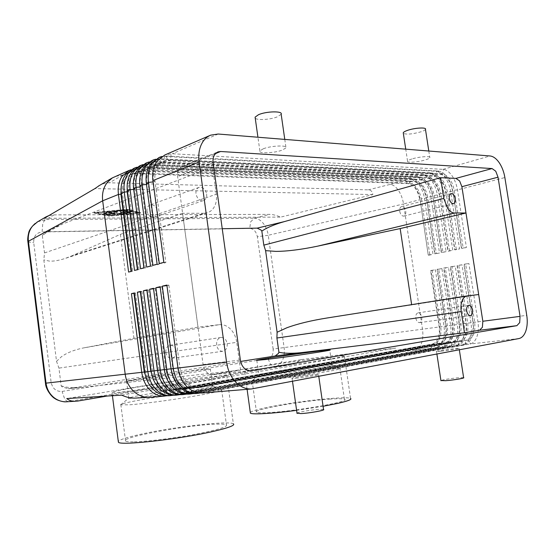 <?xml version="1.0" encoding="UTF-8"?>
<svg xmlns="http://www.w3.org/2000/svg" width="555" height="555" viewBox="0 0 555 555"><rect width="100%" height="100%" fill="white"/><g stroke="black" fill="none" stroke-linecap="round" stroke-linejoin="round"><path stroke-width="0.42" stroke-dasharray="2.77 2.08" d="M162.011 156.448L166.972 156.038L438.11 170.995C441.329 171.467 444.319 173.493 447.087 177.087C450.015 181.048 451.923 185.724 452.811 191.121L461.698 248.487L466.415 247.53L457.466 189.907C456.564 184.468 454.746 179.744 452.027 175.72C449.397 172.029 446.602 169.92 443.625 169.4L172.334 153.735L164.78 155.005M155.573 159.223L160.596 158.779L431.408 172.903C434.634 173.361 437.624 175.373 440.392 178.932C443.32 182.866 445.221 187.507 446.102 192.869L454.906 249.875L459.561 248.924L450.695 191.676C449.8 186.272 447.989 181.575 445.27 177.586C442.64 173.923 439.837 171.835 436.854 171.322L165.862 156.51L158.293 157.807M170.205 395.646L436.32 347.673C439.165 346.826 441.35 344.461 442.869 340.576C444.382 336.358 444.756 331.564 444 326.194L435.377 269.806L430.944 270.639L439.504 326.784C440.268 332.112 439.796 336.899 438.075 341.138C436.403 344.995 434.024 347.368 430.951 348.262L167.221 395.722M430.326 348.401L415.161 350.08C417.984 349.449 420.114 347.118 421.557 343.08C422.91 338.945 423.215 334.263 422.466 329.018L403.54 203.969L268.245 235.271L284.104 347.492C284.722 352.196 284.202 356.421 282.53 360.174C280.774 363.844 278.326 366.002 275.183 366.64L67.585 401.723M136.031 398.046L392.475 352.765C395.132 352.245 396.228 350.691 395.764 348.103L301.018 359.619C297.196 362.526 293.873 364.24 291.035 364.76L107.233 396.041M137.453 397.852L150.613 397.255M131.063 169.761L136.246 169.24L122.745 175.04L115.052 176.511M48.909 215.583L54.064 214.875L269.73 214.376C272.616 214.397 276.279 215.305 280.719 217.095L372.856 194.59C372.488 191.572 370.941 189.997 368.215 189.865L109.384 182.789C106.123 182.713 102.779 183.629 99.359 185.523M37.622 221.806L46.016 219.544C44.58 220.162 43.477 221.66 42.707 224.047L42.111 231.969C36.332 232.698 33.529 236.243 33.716 242.604L51.116 382.263C52.524 388.66 56.18 391.712 62.084 391.428L268.01 358.634L270.604 364.559L275.183 366.64L291.035 364.76M250.603 221.903L254.322 218.212C257.541 218.351 260.51 220.051 263.223 223.311C265.873 226.662 267.545 230.651 268.245 235.271L257.353 236.721C256.257 231.615 253.732 228.84 249.764 228.396L250.603 221.903M77.575 401.085L68.889 401.556C67.37 401.64 65.941 400.717 64.616 398.781L62.084 391.428M56.527 361.319L61.452 356.712C67.044 352.702 74.53 349.747 83.902 347.846L219.239 324.675L198.01 327.145L177.635 176.677C177.26 173.597 177.78 170.989 179.209 168.852L182.401 166.299L185.12 165.869L212.572 167.138L62.653 223.936L51.809 228.91L42.333 235.521L44.511 252.934L43.831 259.886L56.527 361.319L58.941 368.111L61.161 385.85L62.264 386.974L68.043 388.639L240.634 361.437M222.236 228.729L48.313 231.699L45.087 232.573L42.333 235.521M368.215 189.865L390.214 184.385C393.148 184.711 395.909 186.744 398.504 190.49C401.043 194.333 402.722 198.829 403.54 203.969L420.114 199.647L428.224 255.043L433.011 254.329L424.485 198.51C423.618 193.244 421.821 188.679 419.094 184.808C416.465 181.263 413.642 179.251 410.631 178.779L141.143 167.138L138.563 167.228L133.547 168.519M149.274 161.928L154.345 161.463L424.797 174.783C428.023 175.227 431.02 177.218 433.788 180.757C436.709 184.655 438.61 189.269 439.477 194.597L448.197 251.235L452.79 250.305L444.014 193.417C443.126 188.048 441.322 183.386 438.596 179.425C435.966 175.796 433.157 173.729 430.174 173.222L159.514 159.243L151.931 160.561M143.093 164.585L148.199 164.1L418.269 176.636C421.502 177.073 424.499 179.05 427.267 182.553C430.187 186.425 432.081 191.01 432.942 196.303L441.579 252.587L446.116 251.658L437.423 195.138C436.542 189.803 434.738 185.169 432.012 181.242C429.383 177.642 426.573 175.595 423.576 175.102L153.277 161.921L145.688 163.267M137.023 167.201L142.17 166.694L411.831 178.467C415.064 178.897 418.061 180.854 420.829 184.329C423.742 188.173 425.629 192.724 426.49 197.989L435.044 253.912L439.518 253.004L430.909 196.831C430.035 191.537 428.238 186.938 425.512 183.039C422.882 179.459 420.066 177.433 417.062 176.955L147.151 164.551L144.883 164.606L139.562 165.917M136.246 169.24L405.469 180.278C408.709 180.694 411.706 182.63 414.467 186.085C417.388 189.9 419.268 194.423 420.114 199.647L428.224 255.043M203.359 392.919L470.591 343.864C473.387 343.004 475.51 340.576 476.967 336.573C478.417 332.23 478.743 327.284 477.938 321.733L468.892 263.507L464.16 264.395L473.144 322.365C473.949 327.873 473.519 332.806 471.854 337.176C470.231 341.145 467.893 343.587 464.847 344.488L200.209 392.975M196.477 393.488L463.55 344.648C466.36 343.788 468.496 341.374 469.967 337.398C471.431 333.076 471.764 328.165 470.973 322.649L462.017 264.797L457.348 265.678L466.242 323.274C467.033 328.74 466.595 333.645 464.923 337.988C463.286 341.935 460.941 344.364 457.889 345.265L193.355 393.544M189.727 394.043L456.605 345.418C459.422 344.565 461.573 342.157 463.064 338.203C464.535 333.916 464.882 329.032 464.098 323.551L455.225 266.074L450.618 266.941L459.429 324.169C460.213 329.601 459.762 334.478 458.076 338.793C456.432 342.719 454.08 345.127 451.021 346.029L186.64 394.106M183.095 394.584L449.758 346.181C452.582 345.328 454.746 342.934 456.245 339.008C457.729 334.741 458.083 329.885 457.306 324.446L448.523 267.337L443.972 268.19L452.7 325.05C453.477 330.447 453.019 335.296 451.326 339.584C449.668 343.489 447.309 345.883 444.243 346.785L180.042 394.654M176.594 395.118L442.994 346.93C445.831 346.084 448.003 343.705 449.515 339.799C451.014 335.553 451.381 330.731 450.611 325.327L441.912 268.578L437.416 269.425L446.06 325.924C446.831 331.286 446.366 336.101 444.659 340.368C442.994 344.246 440.621 346.632 437.555 347.527L173.569 395.195M295.864 378.239C304.258 377.504 321.033 374.771 318.521 374.563L314.539 374.764C306.152 375.52 289.793 378.17 292.083 378.42L295.864 378.239M323.53 409.472L319.493 409.354C312.153 409.701 297.952 412.081 296.994 413.135M441.163 351.183C448.801 350.392 461.011 348.484 459.117 348.387L454.295 348.741C446.671 349.539 434.745 351.398 436.507 351.516L441.163 351.183M463.619 377.657L458.735 377.726C449.876 378.572 443.938 379.509 440.92 380.536M263.313 148.768L259.872 150.911C258.061 153.811 274.447 153.166 282.363 150.079L285.998 147.873C288.017 144.966 271.222 145.59 263.313 148.768M281.17 114.233L277.59 116.73C270.771 119.679 256.653 120.553 255.224 118.083M411.872 158.973C409.396 159.757 407.953 160.457 407.557 161.089C406.121 163.017 418.054 162.206 425.338 159.902C427.891 159.112 429.39 158.39 429.82 157.738C431.374 155.795 419.171 156.621 411.872 158.973M425.463 129.364C425.047 130.12 423.569 130.931 421.03 131.792C412.552 134.157 406.662 134.692 403.339 133.387M61.161 385.85L64.408 386.766C68.945 387.73 74.419 387.98 80.829 387.508L240.586 370.102L212.953 374.68C210.727 374.826 208.673 374.028 206.807 372.28C204.788 370.289 203.546 367.708 203.081 364.545L198.01 327.145L133.956 338.286L83.902 347.846M44.511 252.934L216.311 194.229C216.963 199.425 216.138 203.907 213.828 207.653C212.142 210.241 209.936 211.954 207.216 212.801L203.983 213.266L72.178 255.716L65.011 258.491C58.92 260.468 53.731 261.343 49.45 261.121L43.831 259.886M219.239 324.675C223.381 324.293 227.155 325.785 230.561 329.15C233.898 332.632 235.958 337.024 236.749 342.331L58.941 368.111M467.372 295.857L327.235 317.966M165.82 352.46C166.639 356.296 168.63 358.218 171.786 358.239C174.95 357.455 176.428 355.054 176.219 351.031C175.387 347.173 173.375 345.252 170.177 345.272C167.069 346.077 165.619 348.478 165.82 352.46M227.196 343.635C227.453 347.936 225.975 350.489 222.756 351.301C219.544 351.26 217.498 349.192 216.617 345.085C216.374 340.819 217.824 338.272 220.98 337.433C224.241 337.44 226.308 339.507 227.196 343.635M399.718 211.344C400.46 214.584 401.848 216.173 403.873 216.11C405.386 215.541 406.01 213.952 405.747 211.351C405.004 208.104 403.61 206.516 401.57 206.592C400.072 207.168 399.454 208.749 399.718 211.344M147.019 211.053C148.178 215.645 150.627 217.699 154.366 217.22C156.711 216.249 157.759 214.202 157.509 211.066C156.337 206.446 153.867 204.4 150.093 204.927C147.796 205.905 146.77 207.952 147.019 211.053M206.647 194.049C206.939 197.393 205.898 199.564 203.512 200.549C199.71 201 197.191 198.766 195.964 193.848C195.672 190.531 196.699 188.374 199.037 187.375C202.873 186.882 205.412 189.102 206.647 194.049M415.841 318.14C416.458 321.061 417.686 322.552 419.524 322.622C421.3 322.094 422.057 320.325 421.786 317.321C421.162 314.401 419.927 312.909 418.082 312.847C416.319 313.381 415.57 315.143 415.841 318.14M133.852 380.633L126.575 381.229C121.656 381.007 178.308 372.426 201.326 369.845L210.31 369.047C211.351 369.346 202.506 370.934 183.781 373.82L133.852 380.633M136.148 398.226L128.621 398.351C126.651 396.957 181.18 388.264 203.553 386.301L212.6 385.898C213.696 386.585 204.885 388.479 186.161 391.587C168.47 394.459 146.797 397.331 136.148 398.226M268.662 374.778L258.72 375.284C256.493 374.382 298.805 367.798 320.568 365.599L331.89 364.857C337.94 365.232 291.049 372.641 268.662 374.778M226.759 375.589C222.777 374.764 170.357 381.597 136.988 387.203C119.332 390.165 111.007 391.948 112.02 392.545C113.456 393.745 172.813 386.023 206.065 380.244C221.716 377.525 228.611 375.978 226.759 375.589L233.364 423.812C229.042 420.614 176.344 426.559 143.072 433.753C128.621 436.84 120.366 439.366 118.298 441.322M210.532 390.075L221.646 389.721C223.068 390.664 212.489 393.058 189.907 396.894C168.512 400.433 142.233 403.873 129.523 404.824L120.657 404.782C118.943 402.729 183.684 392.26 210.532 390.075M134.331 441.822C147.165 441.572 173.542 438.325 194.93 434.336C217.498 429.931 228.001 426.774 226.44 424.859C225.15 424.159 221.396 423.937 215.167 424.2C187.077 425.061 119.512 437.458 125.555 441.024C126.457 441.655 129.377 441.919 134.331 441.822M323.072 406.288L296.599 410.346M250.284 412.4C251.686 411.186 256.937 409.611 266.039 407.668C293.449 401.695 346.362 395.777 350.552 398.435L344.35 355.817C340.472 355.179 287.837 362.02 260.316 366.661C248.564 368.631 243.27 369.776 244.429 370.102C245.941 371.059 304.3 363.511 331.363 358.787C341.575 357.025 345.904 356.033 344.35 355.817M326.09 369.033C299.998 371.552 249.708 379.467 251.928 380.813L263.729 380.39C290.64 378.004 347.416 368.895 339.917 368.27L326.09 369.033M330.419 399.066C303.217 400.654 251.04 409.791 256.5 412.233C257.624 412.837 261.53 412.969 268.231 412.629C295.364 411.415 352.141 401.32 344.419 399.288C342.886 398.643 338.224 398.566 330.419 399.066M121.129 214.07L127.13 213.286L123.099 213.515L125.166 212.773L129.454 212.454L126.353 212.343L128.434 211.594L131.799 211.615L129.551 211.032L127.706 211.219L120.144 213.994L121.129 214.07L121.184 214.48L127.185 213.703L123.154 213.932L123.099 213.515M123.154 213.932L125.215 213.189L125.166 212.773M125.215 213.189L129.509 212.87L126.408 212.759L126.353 212.343M126.408 212.759L128.489 212.01L128.434 211.594M128.489 212.01L131.854 212.031L129.606 211.448L127.754 211.635L120.373 214.299L121.184 214.48M103.653 213.425L105.485 213.425L110.313 211.594L108.308 211.698L103.653 213.425L103.542 213.952L105.533 213.848L110.369 212.017L108.364 212.128L103.709 213.848M109.668 215.506L138.833 212.558L126.034 209.54L95.8 212.572L109.668 215.506L109.723 215.923L95.855 212.995L126.089 209.963L138.889 212.967L109.723 215.923M138.889 212.967L138.833 212.558M126.089 209.963L126.034 209.54M95.855 212.995L95.8 212.572M109.002 215.749L140.561 212.558L126.734 209.284L93.927 212.572L109.002 215.749L109.057 216.166L140.609 212.967L140.561 212.558M140.609 212.967L126.79 209.714L126.734 209.284M126.79 209.714L93.982 212.995L93.927 212.572M93.982 212.995L109.057 216.166M105.984 213.911L107.795 213.904L114.788 211.33L125.305 210.095L113.31 211.205L105.984 213.911L105.866 214.431L107.85 214.327L114.843 211.76L114.788 211.33M114.843 211.76L125.361 210.518L113.366 211.628L106.033 214.327M108.26 214.397L114.899 213.606L115.246 214.507L117.195 214.376L127.31 210.713L125.527 210.713L117.181 213.744L116.862 212.884L111.812 213.751L117.403 211.705L115.593 211.705L108.26 214.397L108.142 214.917L109.585 214.938L114.954 214.022L114.899 213.606M114.954 214.022L115.301 214.924L117.251 214.792L127.366 211.136L125.583 211.136L117.237 214.161L117.181 213.744M117.237 214.161L116.862 212.884M116.918 213.307L111.867 214.168L111.812 213.751M111.867 214.168L117.459 212.128L115.648 212.128L108.315 214.813M372.856 194.59L94.981 188.561M44.171 218.358L280.719 217.095M465.999 212.995L478.694 294.545L328.047 317.842M411.637 304.646L411.692 305.056M240.586 370.102L236.749 342.331M216.311 194.229L212.572 167.138M203.983 213.266L182.56 213.286L197.982 327.145M182.56 213.286L120.366 234.376L72.178 255.716M120.366 234.376L133.956 338.286M148.067 382.506C152.146 388.396 157.231 391.226 163.33 391.004L432.213 344.121C437.763 342.157 440.08 336.406 439.171 326.86L430.583 270.514L435.377 269.806M134.407 293.248L135.503 292.984L134.372 292.95M135.503 292.984L145.861 371.85C148.442 384.15 154.796 390.491 164.932 390.859L433.844 343.933C439.387 341.97 441.704 336.205 440.788 326.652L432.178 270.209M430.944 270.639L430.583 270.514M153.61 380.064C157.689 387.126 163.135 390.567 169.941 390.387L438.838 343.358C444.368 341.387 446.678 335.602 445.755 326L437.076 269.293L441.912 268.578M140.672 291.777L141.941 291.479L140.623 291.43M141.941 291.479L152.431 371.052C155.025 383.463 161.408 389.86 171.571 390.234L440.483 343.17C446.019 341.2 448.315 335.4 447.392 325.785L438.693 268.988M159.23 377.088C163.177 385.628 168.991 389.846 176.67 389.756L445.547 342.588C451.062 340.61 453.352 334.79 452.415 325.126L443.653 268.051L448.523 267.337M147.047 290.286L148.49 289.946L146.992 289.883M148.49 289.946L159.112 370.234C161.734 382.756 168.144 389.215 178.335 389.603L447.219 342.393C452.734 340.416 455.017 334.589 454.073 324.911L445.297 267.746M164.752 372.363C168.089 383.38 174.346 388.965 183.525 389.111L452.346 341.804C457.847 339.82 460.116 333.964 459.165 324.238L450.32 266.802L455.225 266.074M153.548 288.767L155.164 288.378L153.492 288.309M155.164 288.378L165.917 369.401C168.567 382.041 174.998 388.562 185.217 388.958L454.039 341.609C459.533 339.625 461.802 333.763 460.844 324.023L451.978 266.483M160.18 287.199L171.148 368.763C173.812 381.486 180.264 388.056 190.504 388.458L459.235 341.013C464.715 339.022 466.97 333.132 465.999 323.343L457.07 265.533L462.017 264.797M160.284 287.185L161.956 286.789L160.111 286.699M161.956 286.789L172.855 368.555C175.526 381.313 181.984 387.896 192.224 388.299L460.948 340.812C466.429 338.821 468.684 332.924 467.705 323.121L458.756 265.214M166.937 285.603L178.176 367.903C180.868 380.751 187.347 387.376 197.608 387.792L466.214 340.208C471.681 338.21 473.921 332.285 472.929 322.434L463.918 264.242L468.892 263.507M167.173 285.575L168.88 285.166L166.868 285.062M168.88 285.166L179.917 367.688C182.616 380.57 189.095 387.217 199.363 387.633L467.955 340.007C473.415 338.009 475.649 332.07 474.657 322.205L465.617 263.923M121.212 186.293C122.599 180.451 125.673 176.532 130.446 174.534L136.017 173.618L407.842 183.601C413.801 184.76 417.755 189.976 419.719 199.266L421.287 198.85L429.813 254.717M428.592 255.231L433.011 254.329M128.614 272.096L132.666 271.381L122.454 193.626C121.656 183.83 124.819 177.26 131.958 173.909L137.529 172.994L409.417 183.157C415.369 184.315 419.323 189.546 421.287 198.85L426.49 197.989L434.697 253.725L439.518 253.004M132.666 271.381L131.528 271.284M131.126 271.797L131.07 271.409M127.144 185.696C128.177 178.856 131.362 174.298 136.696 172.022L142.274 171.106L414.231 181.811C420.177 182.983 424.138 188.249 426.108 197.594L427.697 197.171L436.306 253.392M435.044 253.912L434.697 253.725M134.532 270.451L139.069 269.681L128.725 191.239C127.914 181.367 131.084 174.749 138.237 171.384L143.821 170.468L415.82 181.36C421.765 182.54 425.727 187.812 427.697 197.171L432.942 196.303L441.253 252.393L446.116 251.658M139.069 269.681L137.744 269.563M137.494 270.112L137.432 269.647M133.332 185.432C133.817 177.427 137.057 172.106 143.051 169.462L148.65 168.554L420.704 180C426.642 181.194 430.604 186.494 432.581 195.901L434.197 195.478L442.883 252.053M140.554 268.786L145.583 267.954L135.108 188.818C134.282 178.856 137.453 172.189 144.619 168.817L150.218 167.908L422.313 179.542C428.252 180.743 432.206 186.05 434.197 195.478L439.477 194.597L447.892 251.033L452.79 250.305M145.583 267.954L144.078 267.808M143.981 268.384L143.911 267.857M139.881 185.731C139.492 176.289 142.704 169.996 149.531 166.861L155.136 165.959L427.26 178.162C433.184 179.376 437.146 184.718 439.144 194.188L440.774 193.757L449.55 250.694M146.686 267.087L152.216 266.192L141.615 186.348C140.769 176.296 143.939 169.58 151.126 166.195L156.732 165.3L428.897 177.697C434.815 178.918 438.776 184.274 440.774 193.757L446.102 192.869L454.621 249.667L459.561 248.924M152.216 266.192L150.53 266.018M150.585 266.636L150.502 266.032M152.93 265.359L158.973 264.402L148.234 183.83C147.373 173.687 150.544 166.923 157.745 163.531L163.364 162.643L435.557 175.831C441.468 177.073 445.429 182.47 447.441 192.016L456.3 249.32M158.973 264.402L157.114 264.201M157.308 264.853L146.603 184.468C145.75 174.346 148.92 167.596 156.121 164.204L161.734 163.316L433.906 176.296C439.817 177.538 443.778 182.921 445.79 192.453L452.811 191.121L461.441 248.272L466.415 247.53M159.299 263.597L164.162 263.035L153.319 181.915C152.452 171.703 155.622 164.904 162.83 161.505L168.456 160.624L440.635 174.409C446.539 175.671 450.5 181.103 452.519 190.691L454.198 190.247L463.141 247.925M164.162 263.035L165.855 262.577L154.977 181.27C154.103 171.037 157.273 164.218 164.488 160.818L170.121 159.937L442.314 173.937C448.211 175.2 452.172 180.639 454.198 190.247L457.466 189.907L504.87 177.544M165.855 262.577L163.829 262.342M301.018 359.619L66.794 398.566M121.718 395.139L395.764 348.103M166.972 156.038L165.862 156.51M122.745 175.04L109.384 182.789M54.064 214.875L46.016 219.544L254.322 218.212L269.73 214.376M45.468 383.193L51.116 382.263M27.923 241.959L33.716 242.604M268.01 358.634C271.79 357.489 273.497 354.298 273.136 349.039L526.757 315.33M273.136 349.039L257.353 236.721M213.12 162.705L177.635 176.677M415.161 350.08L392.475 352.765M436.306 171.266L437.472 170.94M443.084 169.344L490.072 155.969M218.191 134.026L172.334 153.735M160.596 158.779L159.514 159.243M429.625 173.174L430.77 172.848M154.345 161.463L153.277 161.921M423.028 175.047L424.159 174.728M148.199 164.1L147.151 164.551M416.514 176.906L417.631 176.587M142.17 166.694L141.143 167.138M390.214 184.385L404.824 180.229M410.083 178.731L411.186 178.419M204.67 392.732L253.538 388.708M518.918 338.557L470.064 343.982M197.781 393.301L198.961 393.204M464.237 344.634L463.03 344.766M191.024 393.856L192.183 393.759M457.271 345.404L456.078 345.536M184.392 394.404L185.53 394.307M450.403 346.167L449.224 346.299M177.884 394.938L179.001 394.848M443.625 346.924L442.46 347.048M151.952 397.068L166.292 395.888M171.495 395.465L172.584 395.375M436.931 347.666L435.786 347.791M203.081 364.545L240.37 360.022M126.054 213.987L126.006 213.578M126.207 213.626L126.151 213.21M127.858 213.189L127.803 212.773M129.051 212.759L128.996 212.343M129.835 212.322L129.78 211.906M131.75 211.948L131.695 211.531M129.606 211.448L129.551 211.032M127.754 211.635L127.706 211.219M120.373 214.299L120.317 213.89M105.533 213.848L105.485 213.425M110.195 212.128L110.14 211.698M108.364 212.128L108.308 211.698M107.85 214.327L107.795 213.904M124.202 210.817L124.147 210.394M124.348 210.435L124.292 210.012M114.337 211.441L114.281 211.018M113.366 211.628L113.31 211.205M109.585 214.938L109.529 214.521M115.301 214.924L115.246 214.507M117.251 214.792L117.195 214.376M127.366 211.136L127.31 210.713M125.583 211.136L125.527 210.713M117.459 212.128L117.403 211.705M115.648 212.128L115.593 211.705M185.12 165.869L215.375 153.617M48.313 231.699L62.653 223.936M83.368 387.272L68.043 388.639M250.201 370.726L213.529 374.611M430.951 348.262L432.213 344.121L433.844 343.933L436.32 347.673M163.885 395.271L164.793 390.824L166.403 390.678L168.893 395.736M144.744 371.989L145.861 371.85L144.758 372.044M437.555 347.527L438.838 343.358L440.483 343.17L442.994 346.93M170.461 394.778L171.412 390.207L173.049 390.054L175.602 395.202M151.133 371.205L152.431 371.052L151.14 371.274M444.243 346.785L445.547 342.588L447.219 342.393L449.758 346.181M177.156 394.272L178.148 389.575L179.813 389.423L182.428 394.647M157.641 370.414L159.112 370.234L157.648 370.49M451.021 346.029L452.346 341.804L454.039 341.609L456.605 345.418M183.976 393.759L185.002 388.93L186.695 388.777L189.373 394.078M164.273 369.602L165.917 369.401L164.287 369.692M457.889 345.265L459.235 341.013L460.948 340.812L463.55 344.648M190.913 393.224L191.981 388.278L193.709 388.118L196.442 393.488M171.037 368.777L172.855 368.555L171.051 368.874M464.847 344.488L466.214 340.208L467.955 340.007L470.591 343.864M197.982 392.69L199.092 387.612L200.848 387.452L203.643 392.891M177.94 367.93L179.917 367.688L177.954 368.041M405.469 180.278L407.842 183.601L409.417 183.157L410.631 178.779M133.672 169.296L136.017 173.618L137.529 172.994L138.563 167.228M121.385 194.035L122.454 193.626L121.288 193.306M411.831 178.467L414.231 181.811L415.82 181.36L417.062 176.955M139.874 166.722L142.274 171.106L143.821 170.468L144.883 164.606M127.49 191.725L128.725 191.239L127.372 190.858M418.269 176.636L420.704 180L422.313 179.542L423.576 175.102M146.194 164.107L148.65 168.554L150.218 167.908L151.314 161.949M133.706 189.366L135.108 188.818L133.575 188.36M424.797 174.783L427.26 178.162L428.897 177.697L430.174 173.222M152.618 161.45L155.136 165.959L156.732 165.3L157.856 159.243M140.04 186.959L141.615 186.348L139.895 185.821M146.499 184.475L148.234 183.83L146.333 183.226M159.167 158.751L161.734 163.316L163.364 162.643L164.516 156.496M431.408 172.903L433.906 176.296L435.557 175.831L436.854 171.322M165.834 156.004L168.456 160.624L170.121 159.937L171.301 153.707M438.11 170.995L440.635 174.409L442.314 173.937L443.625 169.4M153.083 181.936L154.977 181.27L152.903 180.583M249.764 228.396L42.111 231.969M159.722 157.19L159.181 157.419M210.657 135.156L210.095 135.399M318.521 374.563L318.785 376.38M459.117 348.387L459.339 349.817M259.872 150.911L257.929 137.231M407.557 161.089L405.74 149.163M207.216 212.801L65.011 258.491M171.786 358.239L222.763 351.301M403.873 216.11L453.497 203.623M154.366 217.22L203.512 200.549M419.524 322.622L470.39 315.601M126.575 381.229L128.809 398.455M256.805 360.362L258.894 375.346M112.422 395.715L112.02 392.545M221.646 389.721L226.44 424.859M212.17 385.836L221.043 389.617M247.093 389.326L244.429 370.102M252.157 380.924L256.5 412.233M258.72 375.284L251.928 380.813M127.185 213.703L127.13 213.286M129.509 212.87L129.454 212.454M131.854 212.031L131.799 211.615M120.192 214.403L120.144 213.994M103.542 213.952L103.487 213.529M110.369 212.017L110.313 211.594M105.866 214.431L105.811 214.015M125.361 210.518L125.305 210.095M108.142 214.917L108.086 214.501M127.546 211.025L127.49 210.609M117.632 212.017L117.577 211.594M339.424 368.201L331.536 364.822M344.419 399.288L339.917 368.27M120.657 404.782L128.621 398.351M125.555 441.024L120.893 404.949M331.89 364.857L329.739 349.99M212.6 385.898L210.31 369.047M468.836 305.326L418.082 312.847M199.037 187.375L150.093 204.927M451.09 193.598L401.57 206.592M220.98 337.433L170.177 345.272M80.829 387.508L67.322 388.715M250.444 370.712L212.953 374.68M428.793 151.022L429.82 157.738M284.777 139.402L285.998 147.873M436.507 351.516L436.896 354.055M292.083 378.42L292.499 381.347M164.932 390.859L163.33 391.004M171.571 390.234L169.941 390.387M178.335 389.603L176.67 389.756M185.217 388.958L183.525 389.111M192.224 388.299L190.504 388.458M199.363 387.633L197.608 387.792M131.958 173.909L130.446 174.534M138.237 171.384L136.696 172.022M144.619 168.817L143.051 169.462M151.126 166.195L149.531 166.861M157.745 163.531L156.121 164.204M164.488 160.818L162.83 161.505M45.087 232.573L51.809 228.91M182.401 166.299L217.865 151.904M35.173 223.45L36.949 222.222"/><path stroke-width="0.83" d="M210.095 135.399L164.78 155.005L157.148 161.075C153.43 166.361 152.014 172.862 152.903 180.583L163.829 262.342L159.299 263.597L148.469 182.373C147.561 174.721 148.886 168.29 152.452 163.087L159.722 157.19L162.011 156.448M159.181 157.419L150.634 163.864C146.902 169.115 145.465 175.574 146.333 183.226L157.114 264.201L152.93 265.359L142.24 184.877C141.372 177.26 142.691 170.891 146.194 165.772L153.409 159.923L155.573 159.223M67.585 401.723L66.1 401.806M107.233 396.041L77.575 401.085L66.094 401.806C61.619 401.827 57.553 400.412 53.904 397.553C49.492 393.904 46.863 389.097 46.03 383.144L45.461 383.193L27.923 241.959M74.911 401.334C71.72 401.348 69.014 400.426 66.794 398.566L121.718 395.139C126.145 397.165 130.349 398.164 134.345 398.136L136.031 398.046M150.613 397.255L148.74 397.366C143.565 397.373 138.847 395.625 134.574 392.114C129.405 387.612 126.283 381.708 125.222 374.403L102.675 200.799L118.437 194.451C117.618 187.077 118.902 180.93 122.28 176.018L129.253 170.378L131.063 169.761M129.246 170.371L112.297 177.926L107.247 182.463C103.39 187.541 101.863 193.653 102.675 200.799L28.402 241.279C27.778 235.431 29.151 230.36 32.53 226.072L37.622 221.806M99.359 185.523L94.981 188.561L44.171 218.358L45.989 216.887L48.909 215.583M479.499 330.26L516.885 325.66L519.695 322.615L520.063 316.371L482.836 321.255L482.392 327.297L479.499 330.26L464.479 332.764L302.933 352.46C294.927 353.396 288.094 353.535 282.433 352.883L278.915 352.279L276.903 338.002L277.105 332.237L286.789 327.797C297.425 323.856 310.911 320.575 327.235 317.966L467.095 295.898M215.375 153.617L220.619 151.494L217.865 151.904L214.66 154.533C213.224 156.746 212.711 159.472 213.12 162.705L240.37 360.022C240.877 363.345 242.153 366.057 244.207 368.166C246.115 370.005 248.196 370.858 250.444 370.712L250.201 370.726M317.675 246.149L454.538 213.002C452.214 212.947 449.994 211.531 447.871 208.756L443.764 198.447L440.566 177.69L455.912 178.398L459.623 180.923L461.892 186.688L465.985 212.995L400.162 228.577L317.675 246.149C301.212 249.577 287.31 251.325 275.96 251.394L265.602 250.645L277.105 332.237M461.892 186.688L498.029 177.191L495.74 171.211L492.063 168.554L455.912 178.398M152.903 180.583L199.113 161.991C198.1 153.777 199.439 146.908 203.116 141.379C205.149 138.466 207.667 136.391 210.657 135.156L218.191 134.026L490.072 155.969C493.291 156.33 496.343 158.577 499.223 162.698C502.039 166.93 503.926 171.877 504.87 177.544L526.757 315.33C527.625 321.109 527.333 326.278 525.883 330.835C524.343 335.282 522.019 337.863 518.918 338.557L251.366 388.979C245.969 389.208 240.953 387.133 236.333 382.749C231.095 377.476 227.834 370.622 226.565 362.179L177.954 368.041C179.161 375.957 182.338 382.36 187.486 387.244C192.058 391.303 197.06 393.217 202.492 392.989L203.359 392.919M153.409 159.923L151.931 160.561L144.244 166.604C140.491 171.821 139.041 178.224 139.895 185.821L150.53 266.018L146.686 267.087L136.128 187.333C135.274 179.785 136.579 173.472 140.047 168.401L147.207 162.608L149.274 161.928M147.2 162.601L145.688 163.26L137.973 169.296C134.199 174.478 132.735 180.833 133.575 188.36L144.078 267.808L140.554 268.786L130.127 189.754C129.28 182.255 130.578 176.004 134.019 170.989L141.116 165.244L143.093 164.585M141.109 165.237L139.562 165.91L131.819 171.932C128.032 177.08 126.554 183.386 127.372 190.858L137.744 269.563L134.532 270.451L124.23 192.12C123.397 184.69 124.688 178.488 128.094 173.528L135.129 167.832L137.023 167.201M135.129 167.825L133.547 168.512L125.777 174.52C121.975 179.633 120.484 185.897 121.288 193.306L131.528 271.284L128.614 272.096L118.437 194.451L120.941 194.215L121.212 186.293M193.355 393.544L190.094 394.008C184.975 394.23 180.229 392.329 175.859 388.313C170.968 383.505 167.936 377.199 166.757 369.394L155.906 287.719L160.111 286.699L171.051 368.874C172.251 376.72 175.422 383.054 180.569 387.883C185.162 391.906 190.178 393.793 195.61 393.557L196.477 393.488M200.209 392.975L196.865 393.453C191.683 393.668 186.889 391.754 182.498 387.702C177.558 382.839 174.485 376.47 173.299 368.603L162.31 286.165L166.868 285.062L177.954 368.041M186.64 394.106L183.448 394.556C178.391 394.778 173.687 392.898 169.344 388.916C164.502 384.157 161.498 377.906 160.333 370.171L149.621 289.245L153.492 288.309L164.287 369.692C165.473 377.469 168.637 383.741 173.791 388.507C178.405 392.489 183.427 394.362 188.853 394.112L189.727 394.043M180.042 394.654L176.927 395.091C171.932 395.32 167.27 393.46 162.948 389.499C158.161 384.795 155.185 378.607 154.026 370.927L143.447 290.744L146.992 289.883L157.648 370.49C158.827 378.198 161.991 384.407 167.138 389.117C171.772 393.065 176.802 394.917 182.227 394.66L183.095 394.584M173.569 395.195L170.288 395.632C165.425 395.791 160.881 393.939 156.67 390.082C151.931 385.427 148.983 379.287 147.838 371.677L137.39 292.214L140.623 291.43L151.14 371.274C152.306 378.919 155.462 385.066 160.617 389.714C165.23 393.599 170.225 395.431 175.602 395.202L176.594 395.118M167.221 395.722L163.704 396.159C158.987 396.235 154.588 394.397 150.502 390.644C145.812 386.037 142.899 379.96 141.761 372.405L131.445 293.664L133.956 293.352L144.279 372.044L148.067 382.506M131.445 293.664L134.372 292.95L144.758 372.044C145.909 379.62 149.066 385.711 154.214 390.304C158.737 394.071 163.628 395.881 168.893 395.736L170.205 395.646M296.994 413.135L300.872 413.586C309.343 413.232 326.118 410.173 323.53 409.472L318.785 376.38M440.92 380.536L445.658 380.695C453.352 380.154 465.562 378.08 463.619 377.657L459.339 349.817M255.224 118.083L255.092 117.154L258.477 114.725C266.317 111.187 283.119 110.875 281.17 114.233L284.777 139.402M403.339 133.387L403.242 132.749C403.631 132.021 405.053 131.23 407.516 130.369C414.758 127.789 426.962 127.123 425.463 129.364L428.793 151.022M443.764 198.447L263.812 245.123L261.828 231.06L261.065 230.068L257.152 228.133L222.236 228.729M261.828 231.06L264.964 229.146C270.091 226.35 276.529 223.845 284.271 221.632L440.566 177.69M240.634 361.437L275.134 355.998L278.444 353.396L278.915 352.279M464.479 332.764L461.219 311.612C460.629 307.546 460.921 303.96 462.093 300.859C463.307 297.903 465.028 296.245 467.261 295.87L478.681 294.545L482.836 321.255M455.267 198.662C455.572 201.389 454.975 203.047 453.497 203.623C451.492 203.65 450.105 201.958 449.328 198.551C449.037 195.825 449.619 194.174 451.09 193.598C453.102 193.556 454.496 195.249 455.267 198.662M472.541 310.058C472.846 313.214 472.132 315.067 470.383 315.601C468.58 315.511 467.352 313.929 466.693 310.862C466.394 307.713 467.109 305.867 468.836 305.326C470.654 305.403 471.889 306.984 472.541 310.058M266.511 359.425L256.805 360.362C252.4 360.313 296.113 353.792 318.487 351.121L329.739 349.99C335.699 349.803 288.808 356.823 266.511 359.425M118.298 441.322L118.416 442.238C120.164 445.831 179.889 439.151 213.002 431.45C228.591 427.843 235.382 425.296 233.364 423.812M350.552 398.435C352.217 399.385 347.971 401.029 337.808 403.374L323.072 406.288M296.599 410.346C272.484 413.558 252.414 414.696 250.388 413.184L250.284 412.4M263.812 245.123L265.602 250.645M454.538 213.002L465.985 212.995L478.681 294.545M400.162 228.577L411.637 304.646M220.619 151.494L492.063 168.554M516.885 325.66L251.026 370.643M133.956 293.352L134.407 293.248M199.113 161.991L226.565 362.179M137.39 292.214L140.359 291.854L150.814 371.246L153.61 380.064M143.447 290.744L146.881 290.327L157.467 370.435L159.23 377.088M149.621 289.245L153.52 288.773L164.752 372.363M155.906 287.719L160.18 287.199M162.31 286.165L166.937 285.603M131.07 271.409L120.941 194.215L121.385 194.035M137.432 269.647L127.185 191.843L127.144 185.696M143.911 267.857L133.332 185.432M150.502 266.032L139.881 185.731M498.029 177.191L520.063 316.371M144.744 371.989L46.03 383.144L28.402 241.279L27.896 241.716C27.514 239.614 27.764 236.735 28.645 233.065C29.033 230.367 31.212 227.161 35.173 223.45M276.903 338.002L461.219 311.612M275.134 355.998L302.933 352.46M284.271 221.632L257.152 228.133M163.704 396.159L163.885 395.271M151.133 371.205L144.758 372.044M157.641 370.414L151.14 371.274M164.273 369.602L157.648 370.49M171.037 368.777L164.287 369.692M177.94 367.93L171.051 368.874M146.333 183.226L148.469 182.373L153.083 181.936M139.895 185.821L142.24 184.877L146.499 184.475M133.575 188.36L136.128 187.333L140.04 186.959M127.372 190.858L130.127 189.754L133.706 189.366M121.288 193.306L124.23 192.12L127.49 191.725M170.288 395.632L170.461 394.778M176.989 395.091L177.156 394.272M183.809 394.536L183.976 393.759M190.76 393.96L190.913 393.224M197.837 393.37L197.982 392.69M134.345 398.136L148.74 397.366M112.297 177.926L98.457 186.057M45.989 216.887L36.942 222.201M202.492 392.995L251.366 388.979M195.61 393.557L196.865 393.453M188.853 394.112L190.094 394.008M182.227 394.66L183.448 394.556M175.727 395.195L176.927 395.091M149.725 397.331L164.231 396.138M169.344 395.715L170.517 395.618M257.929 137.231L255.092 117.154M405.74 149.163L403.242 132.749M118.416 442.238L112.422 395.715M250.388 413.184L247.093 389.326M436.896 354.055L440.954 380.751M292.499 381.347L297.043 413.454M45.468 383.193C45.663 389.367 51.788 397.033 54.889 398.552C57.699 400.654 64.165 402.167 65.892 401.806"/></g></svg>
